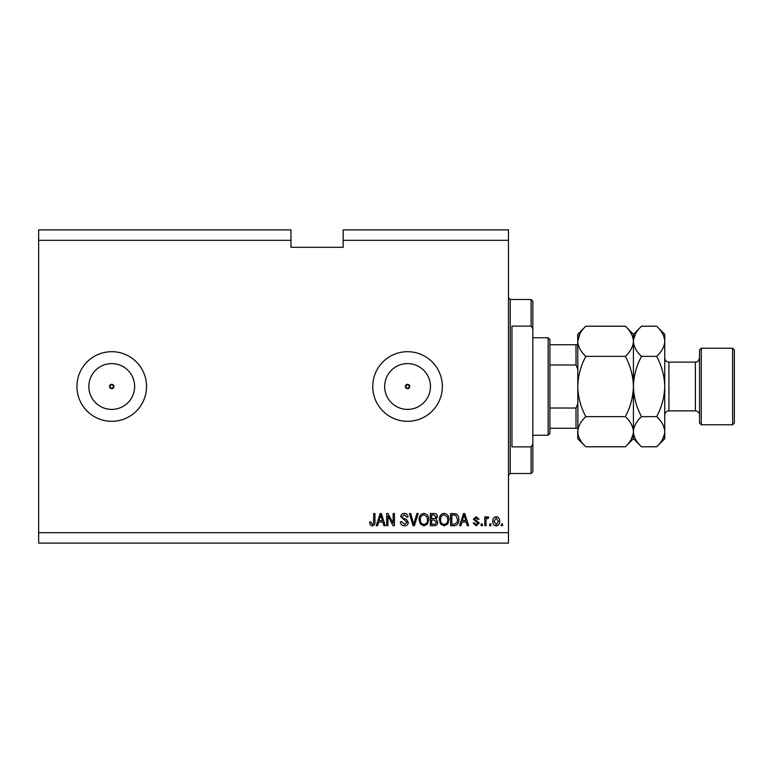 <?xml version="1.0" encoding="UTF-8"?>
<svg xmlns="http://www.w3.org/2000/svg" width="773" height="773" viewBox="0 0 773 773"><rect width="100%" height="100%" fill="white"/><g stroke="black" fill="none" stroke-linecap="round" stroke-linejoin="round"><path stroke-width="1.16" d="M405.381 386.5L407.555 388.674L409.729 386.5L407.555 384.326A2.174 2.174 0 0 0 405.381 386.5A2.174 2.174 0 0 0 407.555 388.674A2.174 2.174 0 0 0 409.729 386.5A2.174 2.174 0 0 0 407.555 384.326L405.381 386.5M109.563 386.5L111.737 388.674L113.911 386.5L111.737 384.326A2.174 2.174 0 0 0 109.563 386.5A2.174 2.174 0 0 0 111.737 388.674A2.174 2.174 0 0 0 113.911 386.5A2.174 2.174 0 0 0 111.737 384.326L109.563 386.5M111.737 363.6A22.9 22.9 0 0 0 88.837 386.5A22.9 22.9 0 0 0 111.737 409.4A22.9 22.9 0 0 0 134.637 386.5A22.9 22.9 0 0 0 111.737 363.6M407.555 363.6A22.9 22.9 0 0 0 384.654 386.5A22.9 22.9 0 0 0 407.555 409.4A22.9 22.9 0 0 0 430.455 386.5A22.9 22.9 0 0 0 407.555 363.6M407.555 351.696A34.804 34.804 0 0 0 372.75 386.5A34.804 34.804 0 0 0 407.555 421.304A34.804 34.804 0 0 0 442.359 386.5A34.804 34.804 0 0 0 407.555 351.696M111.737 351.696A34.804 34.804 0 0 0 76.933 386.5A34.804 34.804 0 0 0 111.737 421.304A34.804 34.804 0 0 0 146.541 386.5A34.804 34.804 0 0 0 111.737 351.696M38.65 240.326L38.65 229.89L290.967 229.89L290.967 240.326L38.65 240.326L38.65 532.674L508.479 532.674L508.479 543.11L38.65 543.11L38.65 532.674M290.967 240.326L290.967 247.292L343.173 247.292L343.173 229.89L508.479 229.89L508.479 532.674M343.173 240.326L508.479 240.326M387.94 516.016L387.94 525.708L386.674 525.708L386.674 513.533L388.017 513.533L393.157 523.234L393.157 513.533L394.423 513.533L394.423 525.708L393.071 525.708L387.94 516.016M408.347 522.316C408.125 524.616 406.84 525.804 404.511 525.872C401.95 525.708 400.588 524.336 400.433 521.756L401.699 521.601L404.617 524.442L407.081 522.355L400.752 516.712C400.936 514.567 402.115 513.456 404.289 513.369C406.608 513.485 407.854 514.692 408.028 517.011L406.762 517.166L404.327 514.799L402.018 516.741L402.414 517.978L406.472 519.408L408.347 522.316M418.203 513.533L414.367 525.708L413.062 525.708L409.419 513.533L410.724 513.533L413.642 524.287L416.889 513.533L418.203 513.533M423.933 525.872L420.338 523.959L419.101 519.785C418.956 516.161 420.57 514.016 423.933 513.369C427.237 514.006 428.841 516.093 428.754 519.63L427.508 524.007L423.933 525.872M444.175 525.872L440.581 523.959L439.354 519.785C439.209 516.161 440.813 514.016 444.185 513.369C447.49 514.006 449.094 516.093 449.007 519.63L447.76 524.007L444.175 525.872M490.923 523.968L490.923 525.708L489.657 525.708L489.657 523.968L490.923 523.968M499.619 521.186C499.793 523.833 498.653 525.389 496.218 525.872C493.821 525.398 492.691 523.872 492.826 521.282C492.681 518.683 493.821 517.156 496.218 516.693C498.595 517.147 499.725 518.644 499.619 521.186M372.219 525.872L370.315 525.012L369.591 522.075L370.856 521.91L372.277 524.442L373.533 523.524L373.707 513.533L374.963 513.533L374.963 521.794C375.214 524.104 374.296 525.456 372.219 525.872M461.983 522.075L460.921 525.708L459.597 525.708L463.491 513.533L464.728 513.533L468.622 525.708L467.307 525.708L466.235 522.075L461.983 522.075M479.221 523.012L476.226 525.872L473.202 523.021L474.467 522.867L476.313 524.606L477.956 523.224L473.366 519.214L476.168 516.693L479.057 519.224L477.791 519.379L476.216 517.958L474.632 519.041L479.221 523.012M482.381 523.968L482.381 525.708L481.115 525.708L481.115 523.968L482.381 523.968M486.024 521.118L486.024 525.708L484.758 525.708L484.758 516.847L486.024 516.847L486.024 518.268L487.512 516.693L488.71 517.166L488.236 518.432L487.377 518.277L486.246 519.311L486.024 521.118M502.634 523.968L502.634 525.708L501.368 525.708L501.368 523.968L502.634 523.968M458.814 519.553C459.027 523.157 457.481 525.215 454.176 525.708L450.582 525.708L450.582 513.533L455.954 513.755C458.06 515.031 459.007 516.963 458.814 519.553M437.769 522.133C437.663 524.5 436.436 525.688 434.088 525.708L430.339 525.708L430.339 513.533L434.117 513.533C436.156 513.543 437.276 514.557 437.45 516.596L436.098 519.147L437.769 522.133M378.615 522.075L377.553 525.708L376.229 525.708L380.123 513.533L381.36 513.533L385.254 525.708L383.939 525.708L382.867 522.075L378.615 522.075M463.539 517.098L462.399 520.644L465.819 520.644L464.109 514.799L463.539 517.098M496.189 517.958L494.082 521.273L496.256 524.606L498.363 521.273L496.189 517.958M451.847 514.953L451.847 524.287L454.022 524.287L457.056 522.509L457.548 519.533L455.712 515.195L451.847 514.953M444.195 514.799C441.615 515.32 440.426 516.992 440.62 519.804C440.533 522.422 441.721 523.968 444.166 524.442C446.688 523.93 447.876 522.316 447.741 519.591L447.209 516.837L444.195 514.799M431.605 514.953L431.605 518.586L435.083 518.47L436.185 516.789L433.672 514.953L431.605 514.953M431.605 520.016L431.605 524.287L435.334 524.133L436.503 522.142L433.933 520.016L431.605 520.016M423.942 514.799C421.362 515.32 420.174 516.992 420.367 519.804C420.29 522.422 421.469 523.968 423.923 524.442C426.435 523.93 427.624 522.316 427.488 519.591L426.957 516.837L423.942 514.799M380.171 517.098L379.031 520.644L382.451 520.644L380.741 514.799L380.171 517.098M531.099 326.119L531.099 299.489L532.848 301.238L532.848 328.66L531.099 326.119L511.958 326.119L511.958 446.881L531.099 446.881L532.848 444.34L532.848 471.762L531.099 473.511L531.099 446.881M532.848 444.34L532.848 328.66M548.154 337.772L549.893 339.521L549.893 433.479L548.154 435.228L548.154 337.772L532.848 337.772M577.74 369.098L576.001 364.972L576.001 344.739L577.74 344.739L549.893 344.739M549.893 364.972L576.001 364.972M549.893 408.028L576.001 408.028L577.74 403.902M577.74 428.261L576.001 428.261L577.74 428.261M549.893 428.261L576.001 428.261L576.001 408.028M699.546 423.044L699.546 349.956L701.285 348.217L701.285 424.783L699.546 423.044M732.611 348.217L734.35 349.956L734.35 423.044L732.611 424.783L732.611 348.217L701.285 348.217M625.347 326.216L633.425 334.294L633.425 341.289C633.116 346.584 630.42 351.609 625.347 356.363C630.41 365.822 633.106 375.871 633.425 386.5C633.106 397.148 630.41 407.197 625.347 416.637C630.391 421.333 633.087 426.358 633.425 431.711C633.116 437.006 630.42 442.03 625.347 446.784L585.818 446.784C580.765 442.088 578.078 437.064 577.74 431.711C578.049 426.416 580.736 421.391 585.818 416.637C580.755 407.178 578.059 397.129 577.74 386.5C578.059 375.852 580.755 365.803 585.818 356.363C580.765 351.667 578.078 346.642 577.74 341.289C578.049 335.994 580.736 330.97 585.818 326.216L625.347 326.216C630.391 330.912 633.087 335.936 633.425 341.289L633.261 339.212M625.347 416.637L585.818 416.637M631.174 439.46L633.261 433.788M579.992 333.54L577.74 341.289L577.904 433.788M625.347 356.363L585.818 356.363M656.673 446.784L664.741 438.706L664.741 431.711C664.413 426.358 661.717 421.333 656.673 416.637C661.727 407.207 664.422 397.158 664.741 386.5C664.422 375.871 661.736 365.822 656.673 356.363C661.746 351.609 664.432 346.584 664.741 341.289C664.413 335.936 661.717 330.912 656.673 326.216L664.741 334.294L664.741 431.711C664.432 437.006 661.746 442.03 656.673 446.784L641.503 446.784C636.45 442.088 633.763 437.064 633.425 431.711C633.734 426.416 636.421 421.391 641.503 416.637C636.43 407.178 633.744 397.129 633.425 386.5C633.744 375.842 636.44 365.793 641.503 356.363C636.45 351.667 633.763 346.642 633.425 341.289L633.425 438.706L625.347 446.784M585.818 326.216L577.74 334.294L577.74 341.289M577.74 431.711L577.74 438.706L585.818 446.784M633.425 431.711L633.589 433.788M633.425 341.289C633.734 335.994 636.421 330.97 641.503 326.216L656.673 326.216M635.677 333.54L633.589 339.212M662.49 439.46L664.577 433.788M664.741 341.289L664.577 339.212M656.673 416.637L641.503 416.637M656.673 356.363L641.503 356.363M531.099 299.489L510.219 299.489L510.219 473.511L508.479 475.25M668.925 410.859L695.371 410.859L695.371 362.141L668.925 362.141L668.925 410.859C666.384 411.11 664.993 412.502 664.741 415.033M510.219 299.489L508.479 297.75M531.099 473.511L510.219 473.511M548.154 435.228L532.848 435.228M668.925 362.141C666.384 361.89 664.993 360.498 664.741 357.967M695.371 362.141C696.647 361.146 697.178 364.093 699.546 357.967M732.611 424.783L701.285 424.783M633.425 438.706L641.503 446.784M633.425 334.294L641.503 326.216M695.371 410.859C697.903 411.11 699.304 412.502 699.546 415.033"/></g></svg>
